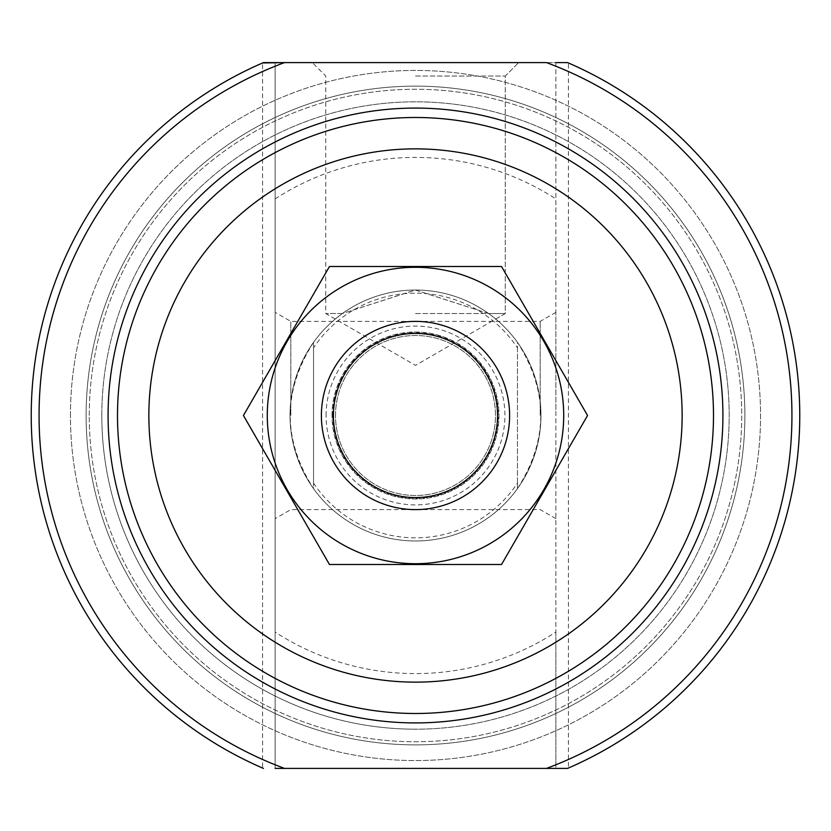 <?xml version="1.0" encoding="UTF-8"?>
<svg xmlns="http://www.w3.org/2000/svg" width="831" height="831" viewBox="0 0 831 831"><rect width="100%" height="100%" fill="white"/><g stroke="black" fill="none" stroke-linecap="round" stroke-linejoin="round"><path stroke-width="0.62" stroke-dasharray="4.16 3.12" d="M342.351 313.547C332.899 320.756 332.899 320.756 342.351 313.547C332.899 320.756 332.899 320.756 342.351 313.547L325.742 313.547L342.351 313.547L415.271 290.019L488.649 313.547C498.101 320.756 498.101 320.756 488.649 313.547C498.101 320.756 498.101 320.756 488.649 313.547L505.258 313.547L488.649 313.547L415.5 290.019L342.351 313.547M415.5 76.026L505.258 76.026L415.5 76.026M568.425 62.969A384.275 384.275 0 0 1 568.425 768.031L568.425 62.969M262.575 768.031A384.275 384.275 0 0 1 262.575 62.969L262.575 768.031M555.877 632.069L555.877 768.405L275.123 768.405L275.123 62.595L555.877 62.595L555.877 632.069A258.077 258.077 0 0 1 275.123 632.069M263.437 62.595A384.275 384.275 0 0 0 263.437 768.405A384.275 384.275 0 0 1 263.437 62.595A384.275 384.275 0 0 0 263.437 768.405A384.275 384.275 0 0 1 263.437 62.595L275.123 62.595L275.123 768.405M546.497 62.595L567.563 62.595A384.275 384.275 0 0 1 567.563 768.405A384.275 384.275 0 0 0 567.563 62.595A384.275 384.275 0 0 1 567.563 768.405L546.497 768.405A376.433 376.433 0 0 0 546.497 62.595L284.503 62.595L546.497 62.595A376.433 376.433 0 0 1 546.497 768.405M555.877 415.5L555.877 312.342L555.877 415.5M555.877 62.595L555.877 768.405L567.563 768.405A384.275 384.275 0 0 0 567.563 62.595M275.123 415.5L275.123 312.342L275.123 415.5M86.123 415.5A329.377 329.377 0 0 1 580.183 130.249A329.377 329.377 0 0 1 580.183 700.751A329.377 329.377 0 0 1 86.123 415.5A329.377 329.377 0 0 1 580.183 130.249A329.377 329.377 0 0 1 580.183 700.751A329.377 329.377 0 0 1 86.123 415.5M89.26 415.5A326.24 326.24 0 0 1 578.615 132.97A326.24 326.24 0 0 1 578.615 698.03A326.24 326.24 0 0 1 89.26 415.5A326.24 326.24 0 0 1 578.615 132.97A326.24 326.24 0 0 1 578.615 698.03A326.24 326.24 0 0 1 89.26 415.5M415.5 62.595L518.679 62.595L415.5 62.595M290.808 415.5L290.808 321.389L290.808 415.5M540.192 415.5L540.192 321.389L540.192 415.5M415.5 313.547L505.258 313.547L415.5 313.547M290.019 415.5A125.481 125.481 0 0 1 478.24 306.836A125.481 125.481 0 0 1 478.24 524.164A125.481 125.481 0 0 1 290.019 415.5A125.481 125.481 0 0 1 478.24 306.836A125.481 125.481 0 0 1 478.24 524.164A125.481 125.481 0 0 1 290.019 415.5M415.5 117.493A298.007 298.007 0 0 1 673.577 564.498A298.007 298.007 0 0 1 157.423 564.498A298.007 298.007 0 0 1 415.5 117.493A298.007 298.007 0 0 1 673.577 564.498A298.007 298.007 0 0 1 157.423 564.498A298.007 298.007 0 0 1 415.5 117.493M101.808 415.5A313.692 313.692 0 0 1 572.341 143.836A313.692 313.692 0 0 1 572.341 687.164A313.692 313.692 0 0 1 101.808 415.5A313.692 313.692 0 0 1 572.341 143.836A313.692 313.692 0 0 1 572.341 687.164A313.692 313.692 0 0 1 101.808 415.5M313.547 347.877L313.547 342.351A125.481 125.481 0 0 1 517.453 342.351L517.453 347.877A122.344 122.344 0 0 0 313.547 347.877L313.547 483.123A122.344 122.344 0 0 0 517.453 483.123L517.453 488.649A125.481 125.481 0 0 1 313.547 488.649L313.547 483.123M517.453 347.877L517.453 483.123M415.5 540.981A125.481 125.481 0 0 1 306.836 352.76A125.481 125.481 0 0 1 524.164 352.76A125.481 125.481 0 0 1 415.5 540.981M313.547 342.351C282.467 391.121 282.467 439.879 313.547 488.649L313.547 342.351M517.453 488.649C548.533 439.879 548.533 391.121 517.453 342.351L517.453 488.649M415.5 729.192A313.692 313.692 0 0 1 143.836 258.659A313.692 313.692 0 0 1 687.164 258.659A313.692 313.692 0 0 1 415.5 729.192A313.692 313.692 0 0 1 143.836 258.659A313.692 313.692 0 0 1 687.164 258.659A313.692 313.692 0 0 1 415.5 729.192M321.389 415.5A94.111 94.111 0 0 1 462.555 334A94.111 94.111 0 0 1 462.555 497A94.111 94.111 0 0 1 321.389 415.5A94.111 94.111 0 0 1 462.555 334A94.111 94.111 0 0 1 462.555 497A94.111 94.111 0 0 1 321.389 415.5A94.111 94.111 0 0 1 462.555 334A94.111 94.111 0 0 1 462.555 497A94.111 94.111 0 0 1 321.389 415.5M335.506 415.5A79.994 79.994 0 0 1 455.492 346.226A79.994 79.994 0 0 1 455.492 484.774A79.994 79.994 0 0 1 335.506 415.5A79.994 79.994 0 0 1 455.492 346.226A79.994 79.994 0 0 1 455.492 484.774A79.994 79.994 0 0 1 335.506 415.5A79.994 79.994 0 0 1 455.492 346.226A79.994 79.994 0 0 1 455.492 484.774A79.994 79.994 0 0 1 335.506 415.5M501.529 564.498L329.471 564.498L243.441 415.5L329.471 266.502L501.529 266.502L587.559 415.5L501.529 564.498M267.281 415.5A148.219 148.219 0 0 1 489.604 287.142A148.219 148.219 0 0 1 489.604 543.858A148.219 148.219 0 0 1 267.281 415.5M332.005 415.5A83.495 83.495 0 0 1 457.247 343.193A83.495 83.495 0 0 1 457.247 487.807A83.495 83.495 0 0 1 332.005 415.5A83.495 83.495 0 0 1 457.247 343.193A83.495 83.495 0 0 1 457.247 487.807A83.495 83.495 0 0 1 332.005 415.5M275.123 198.931A258.077 258.077 0 0 1 555.877 198.931M284.503 768.405A376.433 376.433 0 0 1 284.503 62.595A376.433 376.433 0 0 0 284.503 768.405M70.438 415.5A345.062 345.062 0 0 1 588.026 116.672A345.062 345.062 0 0 1 588.026 714.328A345.062 345.062 0 0 1 70.438 415.5A345.062 345.062 0 0 1 588.026 116.672A345.062 345.062 0 0 1 588.026 714.328A345.062 345.062 0 0 1 70.438 415.5M326.095 415.5A89.405 89.405 0 0 1 460.197 338.072A89.405 89.405 0 0 1 460.197 492.928A89.405 89.405 0 0 1 326.095 415.5M332.753 415.5A82.747 82.747 0 0 1 456.873 343.837A82.747 82.747 0 0 1 456.873 487.163A82.747 82.747 0 0 1 332.753 415.5M335.257 319.042L325.742 313.547L325.742 76.026L312.321 62.595L325.742 76.026L325.742 313.547L415.5 365.37L505.258 313.547L505.258 76.026L518.679 62.595L505.258 76.026L505.258 313.547L495.743 319.042M555.877 312.342L540.192 321.389L290.808 321.389L275.123 312.342M555.877 518.658L540.192 509.611L290.808 509.611L275.123 518.658"/><path stroke-width="1.25" d="M568.425 768.031L567.563 768.405A384.275 384.275 0 0 0 567.563 62.595L568.425 62.969M262.575 62.969L284.503 62.595L263.437 62.595A384.275 384.275 0 0 0 263.437 768.405L262.575 768.031M275.123 768.405L546.497 768.405A376.433 376.433 0 0 0 546.497 62.595L263.437 62.595M546.497 768.405L567.563 768.405L546.497 768.405M555.877 62.595L567.563 62.595M415.5 117.493A298.007 298.007 0 0 1 673.577 564.498A298.007 298.007 0 0 1 157.423 564.498A298.007 298.007 0 0 1 415.5 117.493M333.418 415.5A82.082 82.082 0 0 1 456.541 344.418A82.082 82.082 0 0 1 456.541 486.582A82.082 82.082 0 0 1 333.418 415.5M321.389 415.5A94.111 94.111 0 0 1 462.555 334A94.111 94.111 0 0 1 462.555 497A94.111 94.111 0 0 1 321.389 415.5M267.281 415.5A148.219 148.219 0 0 1 489.604 287.142A148.219 148.219 0 0 1 489.604 543.858A148.219 148.219 0 0 1 267.281 415.5M501.529 266.502L329.471 266.502L243.441 415.5L329.471 564.498L501.529 564.498L587.559 415.5L501.529 266.502M284.503 768.405A376.433 376.433 0 0 1 284.503 62.595M415.5 108.082A307.418 307.418 0 0 1 681.732 569.204A307.418 307.418 0 0 1 149.268 569.204A307.418 307.418 0 0 1 415.5 108.082M415.5 148.863A266.637 266.637 0 0 1 646.414 548.824A266.637 266.637 0 0 1 184.586 548.824A266.637 266.637 0 0 1 415.5 148.863"/></g></svg>
